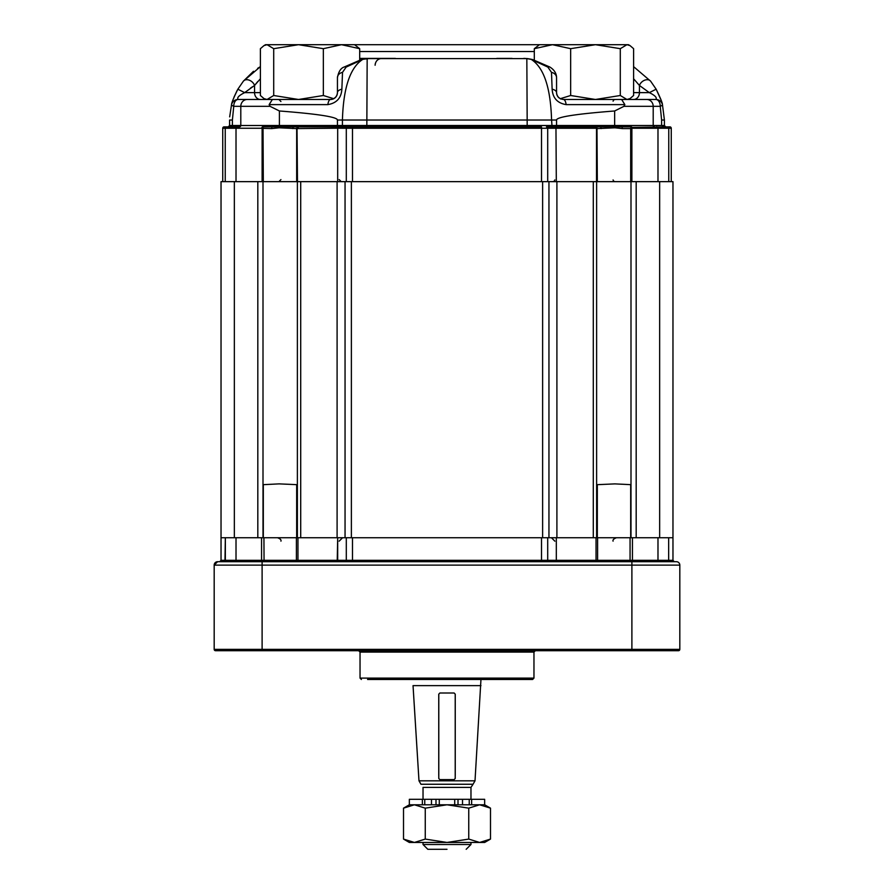 <?xml version="1.0" encoding="UTF-8"?>
<svg xmlns="http://www.w3.org/2000/svg" width="894" height="894" viewBox="0 0 894 894"><rect width="100%" height="100%" fill="white"/><g stroke="black" fill="none" stroke-linecap="round" stroke-linejoin="round"><path stroke-width="1.34" d="M217.6 561.7L676.4 561.7L674.232 561.7L672.97 560.326L672.97 181.65L672.97 537.73L659.649 537.73L672.97 537.73L672.97 560.326L674.232 561.7L676.4 561.7A3.42 3.42 0 0 1 679.82 565.12A3.42 3.42 0 0 0 676.4 561.7L217.6 561.7L219.768 561.7L217.6 561.7L219.768 561.7L221.03 560.326L221.03 537.73L659.649 537.73L593.292 537.73L593.292 181.65L596.622 181.65L596.622 537.73L596.622 181.65L672.97 181.65L659.649 181.65L659.649 537.73L659.649 181.65L636.182 181.65L636.182 537.73L636.182 181.65L556.906 181.65L593.292 181.65L593.292 537.73L300.708 537.73L300.708 181.65L556.906 181.65L556.906 537.73L556.906 181.65L548.95 181.65L548.95 537.73L548.95 181.65L542.624 181.65L542.624 537.73L542.624 181.65L351.376 181.65L351.376 537.73L351.376 181.65L345.05 181.65L345.05 537.73L345.05 181.65L337.094 181.65L337.094 537.73L337.094 181.65L263.004 181.65L263.004 537.73L300.708 537.73L300.708 181.65L263.004 181.65L263.004 537.73L221.03 537.73L221.03 181.65L263.004 181.65L257.818 181.65L257.818 537.73L257.818 181.65L234.351 181.65L234.351 537.73L234.351 181.65L221.03 181.65L221.03 560.326L219.768 561.7L217.6 561.7L214.18 565.12A3.42 3.42 0 0 1 217.6 561.7L214.18 565.12A3.42 3.42 0 0 1 217.6 561.7A3.42 3.42 0 0 0 214.18 565.12L262.11 565.12L262.11 561.7L262.11 565.12L631.89 565.12L631.89 561.7L631.89 565.12L679.82 565.12L679.82 649.346A1.375 1.375 0 0 1 678.445 650.72L215.555 650.72A1.375 1.375 0 0 1 214.18 649.346L215.555 650.72A1.375 1.375 0 0 1 214.18 649.346L214.18 565.12A3.42 3.42 0 0 1 217.6 561.7M597.605 537.73L630.069 537.73L597.605 537.73L597.605 560.326A1.375 1.095 -90 0 0 598.712 561.7A1.375 1.095 -90 0 1 597.605 560.326L597.605 537.73M263.931 537.73L296.395 537.73L263.931 537.73L264.065 561.7L263.931 537.73M654.14 650.72L215.555 650.72A1.375 1.375 0 0 1 214.18 649.346L215.555 650.72A1.375 1.375 0 0 1 214.18 649.346L214.18 565.12L679.82 565.12L679.82 649.346A1.375 1.375 0 0 1 678.445 650.72L654.14 650.72M222.394 650.72L215.555 650.72L222.394 650.72M367.568 679.474L532.601 679.474L367.568 679.474M490.493 839.086L479.62 842.45L468.747 839.086L468.747 808.154L479.62 804.79L490.493 808.154L490.493 839.086L479.62 842.45L447 842.45L468.747 839.086L468.747 808.154L479.62 804.79L447 804.79L468.747 808.154L447 804.79L409.34 804.79L403.518 808.154L414.391 804.79L425.265 808.154L447 804.79L409.34 804.79L409.34 799.314L422.37 799.314L409.34 799.314L409.34 804.79L403.518 808.154L414.391 804.79L425.265 808.154L447 804.79L469.249 804.79L469.249 799.314L422.37 799.314L422.37 804.79L424.751 804.79L422.37 804.79L422.37 799.314L424.751 799.314L424.751 804.79L424.751 799.314L431.478 799.314L431.478 804.79L431.478 799.314L435.993 799.314L435.993 804.79L435.993 799.314L439.289 799.314L439.289 804.79L439.289 799.314L454.711 799.314L454.711 804.79L454.711 799.314L458.007 799.314L458.007 804.79L458.007 799.314L462.522 799.314L462.522 804.79L462.522 799.314L469.249 799.314L469.249 804.79L479.62 804.79L490.493 808.154L490.493 839.086L484.671 842.45L479.62 842.45L468.747 839.086L447 842.45L414.391 842.45L403.518 839.086L403.518 808.154L403.518 839.086L414.391 842.45L409.34 842.45L403.518 839.086L409.34 842.45L414.391 842.45L425.265 839.086L425.265 808.154L425.265 839.086L447 842.45L414.391 842.45L425.265 839.086L447 842.45L484.671 842.45L490.493 839.086M455.247 694.616L455.247 775.657L455.247 694.616M413.039 685.642L480.961 685.642L413.039 685.642L418.984 780.82L475.016 780.82L480.961 679.474L475.016 780.82L418.984 780.82L413.039 685.642M438.753 694.616L438.753 775.657L438.753 694.616M420.962 784.25L473.038 784.25L475.016 780.82L473.038 784.25L420.962 784.25L418.984 780.82L420.962 784.25M484.671 804.79L479.62 804.79L484.671 804.79L490.493 808.154L484.671 804.79L484.66 799.314L469.249 799.314L471.63 799.314L471.63 804.79L471.63 799.314L484.66 799.314L484.66 804.79M439.882 693.006L438.786 694.135L438.786 778.495L439.882 779.624L454.118 779.624L455.214 778.495L455.214 694.135L454.118 693.006L439.882 693.006L438.786 694.135L438.786 778.495L439.882 779.624L454.118 779.624L455.214 778.495L455.214 694.135L454.118 693.006L439.882 693.006M447 849.3L427.824 849.3L423.03 844.506L447 844.506L423.03 844.506L423.03 842.45L423.03 844.506L427.824 849.3L447 849.3M470.97 844.506L447 844.506L470.97 844.506L470.97 842.45L470.97 844.506L466.176 849.3L470.97 844.506M607.92 44.7L559.99 44.7M334.01 44.7L286.08 44.7M620.291 48.678L626.951 44.7L630.035 45.605L633.6 48.678L633.6 95.502L630.035 98.575L626.951 99.48L620.291 95.502L620.291 48.678L595.471 44.7L615.43 44.7M323.349 48.678L323.349 95.502L298.529 99.48L273.709 95.502L273.709 48.678L298.529 44.7L323.349 48.678L341.519 44.7L539.44 44.7L534.31 48.678L534.31 60.021M661.605 120.019L661.605 125.506L664.41 125.506L664.41 120.019L661.605 120.019L660.253 106.33A6.85 1.419 -14.5 0 0 662.454 104.62L664.41 120.019L662.454 104.62C662.465 102.966 660.364 97.826 656.151 89.21L661.18 100.318M656.151 89.21L650.609 81.153L656.151 89.21L649.323 92.63L656.151 89.21M633.6 66.648L650.609 81.153A6.85 4.917 140.9 0 0 644.652 80.214A6.85 4.917 140.9 0 0 639.445 85.466L633.6 78.773L639.445 85.466L639.445 92.63A6.85 5.845 -90 0 1 633.611 99.48L655.827 99.48A6.85 4.425 90 0 1 660.253 106.33L623.945 106.33L624.861 104.62L621.632 99.48L655.827 99.48A6.85 6.85 0 0 1 662.454 104.62A6.85 6.85 0 0 0 655.827 99.48C657.269 97.748 655.101 95.457 649.323 92.63L639.445 85.466M327.886 104.62L269.139 104.62L272.368 99.48L330.59 99.48A6.85 2.794 90 0 0 327.886 104.62C336.636 103.112 341.296 97.971 341.866 89.21A6.85 3.654 180 0 0 337.44 92.63C337.06 96.597 334.781 98.876 330.59 99.48A6.85 6.85 0 0 0 337.44 92.63L337.44 77.655C338.569 71.632 340.804 68.089 344.145 67.039L361.556 59.496L370.205 58.401L381.95 58.401L359.69 58.401L395.394 58.401M496.796 58.401L512.05 58.401M260.4 78.773L254.555 85.466L244.677 92.63L237.849 89.21L243.392 81.153L237.849 89.21C233.636 97.826 231.535 102.955 231.546 104.62A6.85 6.85 0 0 1 238.173 99.48C236.731 97.737 238.899 95.457 244.677 92.63L245.515 91.926M250.499 88.115L252.477 86.785M280.94 126.467L271.921 126.87L271.72 128.58L279.14 127.797L296.674 128.58L296.674 181.65L337.686 181.65L337.686 128.2L296.674 128.58L297.02 127.618L297.478 181.65M262.613 126.87L263.037 127.429A1.375 0.637 132.3 0 0 262.121 128.356L261.808 128.244A1.375 0.805 -90 0 1 262.613 126.87L298.417 126.87L297.948 128.244M263.037 127.429L263.317 181.65L222.74 181.65L222.74 128.244A1.375 1.375 0 0 1 224.103 126.87L237.346 126.87A1.375 1.33 90 0 0 236.016 128.244L261.808 128.244M668.768 181.65L671.26 181.65L671.26 128.244L668.768 128.244L668.768 181.65L337.686 181.65M263.317 181.65L296.674 181.65M229.669 116.879L231.546 104.62A6.85 6.85 0 0 1 238.173 99.48L260.389 99.48A6.85 5.845 90 0 1 254.555 92.63L254.555 85.466A6.85 4.917 -140.9 0 0 249.348 80.214A6.85 4.917 -140.9 0 0 243.392 81.153L260.4 66.648L257.628 68.357M253.494 71.285L243.392 81.153M233.937 97.29L237.323 90.115M232.395 120.019L232.395 125.506L229.59 125.506L229.59 120.019L232.395 120.019L233.747 106.33A6.85 4.425 -90 0 1 238.173 99.48L247.236 99.48A6.85 6.437 -90 0 0 240.799 106.33L233.747 106.33A6.85 1.419 -165.5 0 1 231.546 104.62M229.4 126.199L229.59 125.506L228.216 126.87L232.395 125.506L240.799 125.506A1.375 1.285 90 0 1 239.503 126.87L228.216 126.87M655.827 99.48L646.764 99.48A6.85 6.437 90 0 1 653.201 106.33L653.201 125.506L661.605 125.506L665.784 126.87L664.41 125.506L664.622 126.233M661.605 125.506L665.784 126.87M273.709 48.678L267.049 44.7L263.965 45.605L260.4 48.678L260.4 95.502L263.965 98.575L267.049 99.48L298.529 99.48M273.709 95.502L267.049 99.48M333.753 98.709L323.349 95.502M263.965 45.605L265.54 44.7L341.519 44.7L359.69 48.678L359.69 60.021M359.69 48.678L354.56 44.7M534.31 48.678L552.481 44.7L570.651 48.678L570.651 95.502L560.247 98.709M539.44 44.7L595.471 44.7L570.651 48.678M620.291 95.502L595.471 99.48L570.651 95.502M595.471 44.7L628.46 44.7L630.035 45.605M595.471 99.48L626.951 99.48M366.462 58.602A6.85 5.431 84.1 0 1 367.166 58.591L526.834 58.591A6.85 5.431 -84.1 0 1 527.538 58.602L523.795 58.401M614.781 126.523L613.061 126.467M596.521 181.65L596.521 128.39L595.583 126.87L597.326 128.58L614.916 127.808L622.28 128.58L622.079 126.87L618.022 126.713M596.98 127.618L597.326 181.65M547.698 181.65L547.698 128.244A1.375 1.24 90 0 0 546.457 126.87L631.387 126.87A1.375 0.805 90 0 1 632.192 128.244L630.683 128.58L630.683 181.65M601.193 128.58A1.71 1.196 -90 0 0 599.997 126.87M631.879 181.65L631.879 128.356A1.375 0.637 -132.3 0 0 630.963 127.429L669.897 126.87A1.375 1.375 0 0 1 671.26 128.244A1.375 1.375 0 0 0 669.897 126.87L668.399 126.87L668.768 128.244L632.192 128.244M630.963 127.429L630.683 128.58L622.28 128.58M292.807 128.58A1.71 1.196 90 0 1 294.003 126.87L332.155 126.87L298.417 126.87L297.02 127.618M262.121 181.65L262.121 128.356L271.72 128.58M595.583 126.87L561.845 126.87L562.315 128.244L551.989 128.244A1.375 0.849 90 0 0 551.14 126.87M551.989 128.244L541.518 128.244L541.518 126.87L347.542 126.87A1.375 1.24 90 0 0 346.302 128.244L352.482 128.244L352.482 126.87L342.86 126.87A1.375 0.849 90 0 0 342.011 128.244L337.686 128.2L338.044 126.847L347.542 126.87M331.685 128.244L332.155 126.87L338.044 126.847M279.14 127.797L279.219 126.523A1.375 0.57 90 0 0 279.409 125.506L337.44 125.506L336.58 128.211M552.134 89.21C552.727 98.005 557.387 103.145 566.114 104.62A6.85 2.794 -90 0 0 563.41 99.48C559.219 98.876 556.94 96.597 556.56 92.63A6.85 3.654 180 0 0 552.134 89.21L551.486 72.358L547.866 67.095L531.248 59.395C543.843 67.497 550.626 87.713 551.576 120.019L556.56 120.019L556.56 125.506L557.42 128.211M254.566 85.444L257.852 81.421M272.368 99.48L238.173 99.48M269.139 104.62L270.055 106.33L279.409 110.979C317.985 113.974 337.329 116.991 337.44 120.019L342.424 120.019L342.424 125.506L337.44 125.506L337.44 120.019M361.556 59.496A6.85 4.995 75.6 0 1 362.752 59.395L346.134 67.095L342.514 72.358L341.866 89.21M366.831 126.87L367.166 58.591L362.752 59.395C350.157 67.497 343.374 87.713 342.424 120.019L527.169 120.019L527.169 125.506L342.424 125.506L341.921 126.87A1.375 0.782 91.2 0 0 341.195 128.233M344.145 67.039A6.85 3.207 60.1 0 1 346.134 67.095M337.44 77.655A6.85 5.487 0 0 1 342.514 72.358M552.805 128.233A1.375 0.782 88.8 0 0 552.079 126.87L551.576 120.019L527.169 120.019L526.834 58.591L531.248 59.395A6.85 4.995 -75.6 0 1 532.444 59.496L527.538 58.602M551.486 72.358A6.85 5.487 0 0 1 556.56 77.655L556.56 92.63A6.85 6.85 0 0 0 556.94 94.876M557.096 95.278A6.85 6.85 0 0 0 559.074 97.938M560.035 98.597A6.85 6.85 0 0 0 560.884 98.999M547.866 67.095A6.85 3.207 -60.1 0 1 549.855 67.039L532.444 59.496M563.41 99.48L621.632 99.48M556.56 120.019C556.671 116.991 576.038 113.974 614.647 110.979L614.647 125.506A1.375 0.57 -90 0 0 614.837 126.523L614.916 127.808M623.945 106.33L614.647 110.979M219.768 561.7L221.03 560.326L219.768 561.7M672.97 560.326L674.232 561.7L672.97 560.326L668.656 560.326L668.656 537.73L668.656 560.326L657.984 560.326L657.984 537.73L657.984 560.326A1.375 1.33 -90 0 0 659.325 561.7A1.375 1.33 -90 0 1 657.984 560.326L632.438 560.326L632.438 537.73L632.438 560.326A1.375 0.805 -90 0 0 633.243 561.7A1.375 0.805 -90 0 1 632.438 560.326L668.656 560.326L669.047 561.7L668.656 560.326L672.97 560.326M630.683 537.73L597.326 537.73L597.326 484.66L614.916 483.889L630.683 484.66L630.683 537.73M263.317 537.73L296.674 537.73L296.674 484.66L279.14 483.877L263.317 484.66L263.317 537.73M533.964 652.084L360.036 652.084L358.662 650.72L360.036 652.084L360.036 678.11L533.964 678.11L532.601 679.474L533.964 678.11L360.036 678.11L361.399 679.474L360.036 678.11L360.036 652.084L533.964 652.084L535.338 650.72L533.964 652.084L533.964 678.11L533.964 652.084M221.03 560.326L225.344 560.326L225.344 537.73L224.953 561.7L225.344 560.326L236.016 560.326L236.016 537.73L236.016 560.326L261.562 560.326L261.562 537.73L261.562 560.326L296.395 560.326L296.395 537.73L296.395 560.326L297.959 560.326L297.959 537.73L297.959 560.326L337.686 560.326L337.686 537.73L337.217 561.7L337.686 560.326L346.302 560.326L346.302 537.73L346.302 560.326L352.482 560.326L352.482 537.73L352.482 560.326L541.518 560.326L541.518 537.73L541.518 560.326L547.698 560.326L547.698 537.73L547.698 560.326A1.375 1.24 -90 0 0 548.927 561.7A1.375 1.24 -90 0 1 547.698 560.326L556.314 560.326L556.314 537.73L556.314 560.326L596.041 560.326L596.041 537.73L596.041 560.326L630.069 560.326L630.069 537.73L630.069 560.326L632.438 560.326L630.069 560.326L629.935 561.7L630.069 560.326L596.041 560.326L596.51 561.7L596.041 560.326L556.314 560.326L556.783 561.7L556.314 560.326L541.518 560.326L541.518 561.7L541.518 560.326L352.482 560.326L352.482 561.7L352.482 560.326L346.302 560.326A1.375 1.24 -90 0 1 345.073 561.7A1.375 1.24 -90 0 0 346.302 560.326L297.959 560.326L297.49 561.7L297.959 560.326L296.395 560.326A1.375 1.095 -90 0 1 295.288 561.7A1.375 1.095 -90 0 0 296.395 560.326L261.562 560.326A1.375 0.805 -90 0 1 260.757 561.7A1.375 0.805 -90 0 0 261.562 560.326L236.016 560.326A1.375 1.33 -90 0 1 234.675 561.7A1.375 1.33 -90 0 0 236.016 560.326L221.03 560.326M631.89 649.346L631.89 650.72L631.89 649.346L214.18 649.346L262.11 649.346L262.11 565.12L262.11 650.72L262.11 649.346L631.89 649.346L631.89 565.12L631.89 649.346L679.82 649.346L631.89 649.346M423.03 787.39L470.97 787.39L470.97 799.314L470.97 787.39L473.038 784.25L470.97 787.39L423.03 787.39L423.03 799.314L423.03 787.39M630.996 181.65L630.996 537.73L630.996 181.65M297.378 181.65L297.378 537.73L297.378 181.65M534.31 51.55L359.69 51.55M225.232 181.65L225.232 128.244L222.74 128.244M244.677 92.63L260.4 92.63M656.654 126.87A1.375 1.33 90 0 1 657.984 128.244L657.984 181.65M555.956 126.847L556.314 181.65M541.518 181.65L541.518 128.244L352.482 128.244L352.482 181.65M342.011 128.244L346.302 128.244L346.302 181.65M225.601 126.87L225.232 128.244L236.016 128.244L236.016 181.65M279.409 110.979L279.409 125.506L240.799 125.506L240.799 106.33L270.055 106.33M527.169 126.87L527.169 125.506L653.201 125.506A1.375 1.285 -90 0 0 654.497 126.87M649.323 92.63L633.6 92.63M624.861 104.62L566.114 104.62M596.052 128.244L562.315 128.244M613.061 541.161C612.614 539.875 613.765 538.736 616.48 537.73C613.765 538.736 612.614 539.875 613.061 541.161M554.85 541.161L551.43 537.73L554.85 541.161M339.15 541.161L342.57 537.73L339.15 541.161M280.94 541.161C281.387 539.875 280.235 538.736 277.52 537.73C280.235 538.736 281.387 539.875 280.94 541.161M613.083 101.19L613.429 100.363M613.91 99.86L615.106 99.48M280.94 101.536L278.894 99.48M265.54 99.48L263.965 98.575M628.46 99.48L630.035 98.575M280.94 179.593L278.894 181.65M339.15 179.593L341.206 181.65M554.816 179.94L554.481 180.778M553.989 181.27L552.794 181.65M613.083 179.94L613.429 180.778M613.91 181.27L615.106 181.65M375.1 65.206L375.324 63.53M376.799 60.725L377.782 59.809M375.1 65.24C375.502 61.083 377.782 58.803 381.95 58.401M556.56 77.655C556.459 73.308 554.224 69.777 549.855 67.039"/></g></svg>

